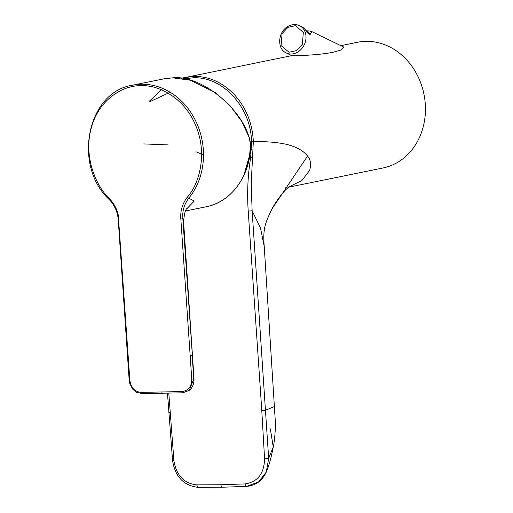 <?xml version="1.0" encoding="UTF-8"?>
<svg xmlns="http://www.w3.org/2000/svg" width="513" height="513" viewBox="0 0 513 513"><rect width="100%" height="100%" fill="white"/><g stroke="black" fill="none" stroke-linecap="round" stroke-linejoin="round"><path stroke-width="0.77" d="M184.289 78.835L193.196 77.79C222.764 76.257 251.203 107.473 251.505 141.793L250.671 157.619C247.811 175.17 246.99 192.997 248.215 211.106L261.784 410.522L264.573 458.737C264.189 473.505 257.731 481.899 245.208 483.913L220.949 484.753L196.639 484.881C183.872 483.368 176.292 475.256 173.894 460.546C172.278 460.629 172.144 460.552 173.484 460.321M243.771 175.67L251.351 149.302M186.751 208.862L194.273 201.038L188.778 198.172A66.902 57.161 -101.5 0 0 197.524 125.012A66.902 57.161 -101.5 0 0 141.376 84.241A66.902 57.161 -101.5 0 0 132.572 85.216C87.165 91.801 72.365 165.821 109.391 199.711C114.797 205.521 117.753 212.331 118.266 220.135L129.186 380.325L129.616 383.064L132.559 388.982L136.535 392.285L141.96 393.612L141.229 392.374C134.772 391.791 130.988 387.79 129.86 380.377L118.618 220.039M185.52 210.984L205.944 206.829A66.902 57.161 -101.5 0 0 250.132 142.569L249.427 138.587C241.52 107.589 199.91 74.616 172.772 77.854L164.154 78.79L132.572 85.216M288.203 187.277L383.038 167.975A64.144 54.801 -101.5 0 0 424.777 99.092A64.144 54.801 -101.5 0 0 365.897 41.335A64.144 54.801 -101.5 0 0 357.452 42.271L340.844 45.651M311.75 31.575L343.736 47.049L341.44 49.896L333.149 52.223C324.703 54.019 311.949 55.212 294.872 55.789L291.987 55.718L286.299 52.967A15.172 12.601 115.8 0 0 297.675 52.102A15.172 12.601 115.8 0 0 305.928 39.052A15.172 12.601 115.8 0 0 299.515 25.65L303.882 28.068L308.717 33.832M251.511 141.851L253.326 141.742L253.191 139.049C251.78 121.543 245.381 106.614 233.999 94.264C222.328 82.279 208.932 76.309 193.811 76.354L182.718 77.905M245.208 483.913C245.592 485.984 246.304 486.715 247.337 486.112L258.629 481.899L266.343 471.934L268.665 458.423L252.127 210.734L251.19 183.955L253.326 141.742C262.387 141.383 271.428 141.87 280.457 143.198C289.896 144.634 301.349 148.129 307.582 156.055C310.583 159.472 311.282 164.231 309.672 170.322L301.933 180.518L288.319 187.174M285.369 187.848L284.882 187.944M306.473 30.87L308.929 30.883L311.898 31.646L309.73 34.557M302.022 26.862L303.985 28.138L309.108 33.903L310.859 34.275L306.594 31.03M150.572 101.382L170.124 92.244M203.494 155.029L195.928 151.733M168.155 144.897L143.762 143.922M307.582 156.055L271.954 208.977C267.324 218.301 264.798 225.233 264.387 229.779C263.682 233.55 263.631 239.103 264.227 246.452L264.233 246.554M248.215 211.106L252.127 210.734L260.489 228.048L264.227 246.452M167.462 393.105L172.56 460.539C175.093 476.615 183.571 485.555 197.98 487.35L222.405 487.222L246.785 486.375C255.769 485.522 262.284 480.707 266.343 471.928L266.343 471.928C269.024 465.58 271.326 457.256 273.249 446.964L268.665 458.423L264.573 458.737M187.501 207.938L187.508 207.932C185.559 208.855 184.257 213.453 183.596 221.725L182.84 218.756L180.839 218.955L190.15 355.483L192.151 355.285L193.76 378.947L189.226 390.412L182.788 392.798L162.371 393.208L161.646 391.97L141.229 392.374M190.15 355.483L191.759 379.145L194.004 378.812C194.158 383.73 192.567 387.597 189.226 390.412L182.788 392.798M192.337 354.772L182.84 218.756C182.179 211.157 184.161 204.296 188.778 198.172L187.187 197.338C182.346 203.77 180.23 210.978 180.839 218.955M296.552 50.601L289.011 52.249L281.098 45.593L282.073 33.646L287.876 27.343L295.417 25.695L303.33 32.351L302.356 44.304L296.552 50.601M193.196 77.79L193.811 76.354M253.326 141.684L251.505 141.793M173.894 460.546L168.796 393.08M264.227 246.432L274.384 406.572L265.721 410.15L261.784 410.522M252.723 157.703L250.671 157.619M197.98 487.35L196.639 484.881M222.866 487.061C221.866 487.465 221.225 486.696 220.949 484.753M169.38 412.074C168.392 412.266 168.636 412.356 170.111 412.349M270.332 428.881L273.249 446.964C274.359 443.097 275.988 426.335 275.199 419.634L274.384 406.572M182.987 392.74L182.057 391.56L161.646 391.97M129.539 380.229L129.86 380.377M127.929 356.567L128.25 356.715M191.759 379.145C191.65 386.578 188.418 390.72 182.057 391.56M118.939 220.186C118.465 212.202 115.374 205.104 109.667 198.884C95.995 186.411 83.144 156.375 91.359 127.763C98.951 98.881 123.857 85.081 140.767 85.754C157.542 84.408 184.257 97.181 195.761 125.685C207.848 153.894 199.121 184.359 187.187 197.338M109.622 199.749L109.667 198.884M165.603 78.521L172.766 77.848L190.259 80.201L215.454 92.648L230.01 105.64L241.674 121.273L249.555 138.202A1.379 0.571 161.3 0 1 249.427 138.587M250.132 142.569L250.325 142.492C251.96 173.42 232.306 202.051 205.944 206.829M299.515 25.65C295.712 23.951 291.826 24.226 287.864 26.496C277.899 31.8 276.68 48.915 286.299 52.967M149.321 101.273L162.794 88.48M291.801 55.628L181.23 78.329M271.973 208.932C273.641 205.681 278.854 197.249 284.798 190.676L289.544 186.193M285.234 187.88L285.799 187.764M183.596 221.725L194.004 378.812M162.371 393.208L141.96 393.612M249.555 138.202L250.325 142.492"/></g></svg>
